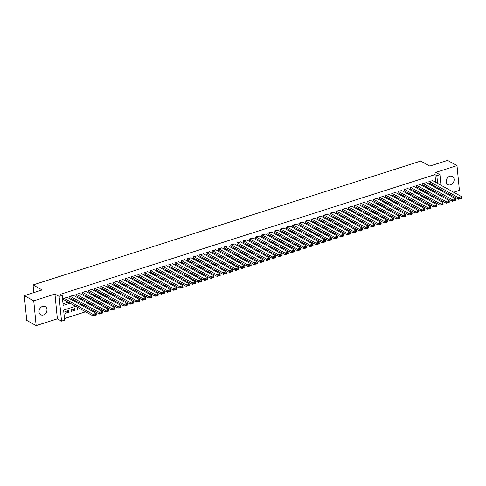 <?xml version="1.0" encoding="UTF-8"?>
<svg xmlns="http://www.w3.org/2000/svg" width="486" height="486" viewBox="0 0 486 486"><rect width="100%" height="100%" fill="white"/><g stroke="black" fill="none" stroke-linecap="round" stroke-linejoin="round"><path stroke-width="0.73" d="M43.418 314.94A4.66 3.754 118.9 0 0 46.863 310.955A4.66 3.754 118.9 0 0 45.253 306.581A4.66 3.754 118.9 0 0 42.58 306.38A4.66 3.754 118.9 0 0 39.135 310.366A4.66 3.754 118.9 0 0 40.745 314.74A4.66 3.754 118.9 0 0 43.418 314.94M450.571 184.832A4.66 3.754 118.9 0 0 454.015 180.847A4.66 3.754 118.9 0 0 452.405 176.473A4.66 3.754 118.9 0 0 449.732 176.272A4.66 3.754 118.9 0 0 446.288 180.257A4.66 3.754 118.9 0 0 447.898 184.631A4.66 3.754 118.9 0 0 450.571 184.832M75.622 306.271L63.636 310.098L64.62 320.134L61.522 321.125L59.092 296.369L62.19 295.379L63.174 305.415L70.081 303.209M57.372 318.834L54.942 294.079L33.734 300.858L24.3 295.646L26.73 320.396L36.158 325.608L57.372 318.834L61.522 321.125M442.017 195.919L442.503 195.761M447.412 194.193L448.693 193.78M453.608 192.213L459.416 190.354L456.992 165.605L435.778 172.378L439.933 174.674L440.966 185.233M440.462 200.032L439.265 200.414L439.156 199.309M437.291 199.4L439.265 200.414M64.462 318.543L85.603 311.781M90.518 310.214L91.799 309.807M96.708 308.233L97.99 307.826M102.898 306.259L104.18 305.846M109.095 304.279L110.377 303.865M115.285 302.298L116.567 301.891M121.476 300.318L122.758 299.911M127.672 298.343L128.954 297.93M133.863 296.363L135.144 295.95M140.053 294.382L141.335 293.975M146.25 292.402L147.531 291.995M152.44 290.428L153.722 290.014M158.63 288.447L159.912 288.04M164.827 286.467L166.109 286.06M171.017 284.486L172.299 284.079M177.208 282.512L178.49 282.099M183.404 280.531L184.686 280.124M189.595 278.551L190.876 278.144M195.785 276.577L197.067 276.163M201.982 274.596L203.263 274.183M208.172 272.616L209.454 272.209M214.362 270.635L215.644 270.228M220.559 268.661L221.841 268.248M226.749 266.68L228.031 266.267M232.94 264.7L234.222 264.293M239.136 262.719L240.418 262.312M245.327 260.745L246.609 260.332M251.517 258.765L252.799 258.358M257.714 256.784L258.995 256.377M263.904 254.804L265.186 254.397M270.095 252.829L271.376 252.416M276.291 250.849L277.573 250.442M282.481 248.868L283.763 248.461M288.672 246.894L289.954 246.481M294.868 244.914L296.15 244.501M301.059 242.933L302.341 242.526M307.249 240.953L308.531 240.546M313.446 238.978L314.728 238.565M319.636 236.998L320.918 236.585M325.827 235.017L327.108 234.61M332.023 233.037L333.305 232.63M338.213 231.063L339.495 230.65M344.404 229.082L345.686 228.669M350.6 227.102L351.882 226.695M356.791 225.121L358.073 224.714M362.981 223.147L364.263 222.734M369.178 221.166L370.46 220.759M375.368 219.186L376.65 218.779M381.559 217.206L382.84 216.799M387.755 215.231L389.037 214.818M393.946 213.251L395.227 212.844M400.136 211.27L401.418 210.863M406.332 209.296L407.614 208.883M412.523 207.315L413.805 206.902M418.713 205.335L419.995 204.928M424.91 203.355L426.192 202.948M431.1 201.38L432.382 200.967M33.734 300.858L36.158 325.608M24.3 295.646L42.106 289.954L33.048 284.954L420.694 161.079L429.752 166.078L447.557 160.392L456.992 165.605M67.311 297.396L63.569 298.301L63.733 299.971L64.043 299.874M73.501 295.421L69.759 296.32L69.923 297.991L70.233 297.894M79.692 293.441L75.95 294.34L76.114 296.017L76.424 295.913M85.888 291.46L82.146 292.365L82.31 294.036L82.62 293.939M92.079 289.48L88.337 290.385L88.501 292.056L88.81 291.958M98.269 287.505L94.527 288.405L94.691 290.075L95.001 289.978M104.466 285.525L100.724 286.424L100.888 288.101L101.197 287.998M110.656 283.545L106.914 284.45L107.078 286.12L107.388 286.023M116.847 281.564L113.104 282.469L113.268 284.14L113.578 284.043M123.043 279.59L119.301 280.489L119.465 282.159L119.775 282.062M129.233 277.609L125.491 278.508L125.655 280.185L125.965 280.082M135.424 275.629L131.682 276.534L131.846 278.205L132.156 278.107M141.62 273.648L137.878 274.554L138.042 276.224L138.352 276.127M147.811 271.674L144.069 272.573L144.233 274.244L144.542 274.147M154.001 269.694L150.259 270.593L150.423 272.269L150.733 272.166M160.198 267.713L156.456 268.618L156.62 270.289L156.929 270.192M166.388 265.733L162.646 266.638L162.81 268.308L163.12 268.211M172.579 263.758L168.836 264.657L169 266.334L169.31 266.231M178.775 261.778L175.033 262.677L175.197 264.354L175.507 264.256M184.966 259.797L181.223 260.703L181.387 262.373L181.697 262.276M191.156 257.823L187.414 258.722L187.578 260.393L187.888 260.296M197.352 255.843L193.61 256.742L193.774 258.418L194.084 258.315M203.543 253.862L199.801 254.767L199.965 256.438L200.275 256.341M209.739 251.882L205.991 252.787L206.155 254.457L206.465 254.36M215.93 249.907L212.188 250.806L212.352 252.477L212.661 252.38M222.12 247.927L218.378 248.826L218.542 250.503L218.852 250.399M228.317 245.946L224.568 246.852L224.732 248.522L225.042 248.425M234.507 243.966L230.765 244.871L230.929 246.542L231.239 246.445M240.698 241.992L236.955 242.891L237.119 244.561L237.429 244.464M246.894 240.011L243.146 240.91L243.31 242.587L243.62 242.484M253.085 238.031L249.342 238.936L249.506 240.606L249.816 240.509M259.275 236.05L255.533 236.955L255.697 238.626L256.007 238.529M265.471 234.076L261.723 234.975L261.887 236.652L262.197 236.548M271.662 232.095L267.92 232.994L268.084 234.671L268.394 234.568M277.852 230.115L274.11 231.02L274.274 232.691L274.584 232.594M284.049 228.141L280.3 229.04L280.465 230.71L280.774 230.613M290.239 226.16L286.497 227.059L286.661 228.736L286.971 228.633M296.43 224.18L292.687 225.085L292.851 226.755L293.161 226.658M302.626 222.199L298.878 223.104L299.042 224.775L299.352 224.678M308.817 220.225L305.074 221.124L305.238 222.795L305.548 222.697M315.007 218.244L311.265 219.143L311.429 220.82L311.739 220.717M321.203 216.264L317.455 217.169L317.619 218.84L317.929 218.743M327.394 214.283L323.652 215.189L323.816 216.859L324.126 216.762M333.584 212.309L329.842 213.208L330.006 214.879L330.316 214.782M339.781 210.329L336.033 211.228L336.197 212.904L336.506 212.801M345.971 208.348L342.229 209.253L342.393 210.924L342.703 210.827M352.162 206.368L348.419 207.273L348.584 208.944L348.893 208.846M358.358 204.393L354.61 205.292L354.774 206.963L355.084 206.866M364.549 202.413L360.806 203.312L360.97 204.989L361.28 204.885M370.739 200.432L366.997 201.338L367.161 203.008L367.471 202.911M376.936 198.458L373.187 199.357L373.351 201.028L373.661 200.931M383.126 196.478L379.384 197.377L379.548 199.053L379.858 198.95M389.316 194.497L385.574 195.396L385.738 197.073L386.048 196.976M395.513 192.517L391.765 193.422L391.929 195.093L392.238 194.995M401.703 190.542L397.961 191.441L398.125 193.112L398.435 193.015M407.894 188.562L404.152 189.461L404.316 191.138L404.625 191.034M414.09 186.581L410.342 187.487L410.506 189.157L410.816 189.06M420.281 184.601L416.538 185.506L416.702 187.177L417.012 187.08M426.471 182.627L422.729 183.526L422.893 185.196L423.203 185.099M431.556 196.229L432.838 195.822M425.365 198.209L426.647 197.802M419.169 200.189L420.451 199.776M412.978 202.164L414.26 201.757M406.788 204.144L408.07 203.737M400.592 206.125L401.873 205.712M394.401 208.105L395.683 207.692M388.211 210.08L389.493 209.673M382.014 212.06L383.296 211.653M375.824 214.04L377.106 213.627M369.633 216.021L370.915 215.608M363.437 217.995L364.719 217.588M357.246 219.976L358.528 219.569M351.056 221.956L352.338 221.543M344.86 223.937L346.141 223.524M338.669 225.911L339.951 225.504M332.479 227.891L333.761 227.484M326.282 229.872L327.564 229.459M320.092 231.846L321.374 231.439M313.901 233.827L315.183 233.42M307.705 235.807L308.987 235.4M301.514 237.788L302.796 237.375M295.324 239.762L296.606 239.355M289.127 241.742L290.409 241.335M282.937 243.723L284.219 243.31M276.747 245.703L278.028 245.29M270.55 247.678L271.832 247.271M264.36 249.658L265.642 249.251M258.169 251.639L259.451 251.226M251.973 253.619L253.255 253.206M245.782 255.593L247.064 255.186M239.592 257.574L240.874 257.167M233.395 259.554L234.677 259.141M227.205 261.535L228.487 261.122M221.015 263.509L222.296 263.102M214.818 265.49L216.1 265.083M208.628 267.47L209.909 267.057M202.437 269.444L203.719 269.037M196.241 271.425L197.523 271.018M190.05 273.405L191.332 272.992M183.86 275.386L185.142 274.973M177.663 277.36L178.945 276.953M171.473 279.341L172.755 278.934M165.283 281.321L166.564 280.908M159.086 283.302L160.368 282.888M152.896 285.276L154.177 284.869M146.705 287.256L147.987 286.849M140.509 289.237L141.791 288.824M134.318 291.217L135.6 290.804M128.122 293.192L129.41 292.785M121.931 295.172L123.213 294.765M115.741 297.153L117.023 296.739M109.544 299.127L110.826 298.72M103.354 301.107L104.636 300.7M97.164 303.088L98.445 302.681M90.967 305.068L92.249 304.655M84.777 307.043L86.058 306.636M77.888 307.523L77.262 307.723L77.426 309.394L79.868 308.616M72.973 309.09L74.947 310.183L71.235 311.374L71.071 309.697L74.783 308.513L74.947 310.183M437.376 199.375L437.266 198.27M436.823 193.738L436.707 192.559M430.857 194.728L430.232 194.929L430.292 195.53M424.667 196.709L424.041 196.909L424.102 197.51M418.476 198.683L417.851 198.883L417.905 199.491M412.28 200.663L411.654 200.864L411.715 201.471M406.089 202.644L405.464 202.844L405.524 203.446M399.899 204.624L399.273 204.825L399.328 205.426M393.703 206.599L393.077 206.799L393.138 207.407M387.512 208.579L386.886 208.78L386.947 209.387M381.322 210.56L380.696 210.76L380.751 211.361M375.125 212.54L374.499 212.734L374.56 213.342M368.935 214.514L368.309 214.715L368.37 215.322M362.744 216.495L362.119 216.695L362.173 217.303M356.548 218.475L355.922 218.676L355.983 219.277M350.357 220.456L349.732 220.65L349.792 221.258M344.167 222.43L343.541 222.631L343.596 223.238M337.97 224.411L337.345 224.611L337.406 225.212M331.78 226.391L331.154 226.591L331.215 227.193M325.59 228.365L324.964 228.566L325.019 229.173M319.393 230.346L318.767 230.546L318.828 231.154M313.203 232.326L312.577 232.527L312.638 233.128M307.012 234.307L306.387 234.507L306.441 235.109M300.816 236.281L300.19 236.482L300.251 237.089M294.625 238.262L294 238.462L294.06 239.069M288.435 240.242L287.809 240.442L287.864 241.044M282.238 242.222L281.613 242.417L281.673 243.024M276.048 244.197L275.422 244.397L275.483 245.005M269.858 246.177L269.232 246.378L269.287 246.985M263.661 248.158L263.035 248.358L263.096 248.96M257.471 250.138L256.845 250.333L256.906 250.94M251.28 252.113L250.655 252.313L250.709 252.92M245.084 254.093L244.458 254.293L244.519 254.895M238.893 256.073L238.268 256.274L238.328 256.875M232.703 258.048L232.077 258.248L232.132 258.856M226.506 260.028L225.881 260.229L225.941 260.836M220.316 262.009L219.69 262.209L219.751 262.811M214.126 263.989L213.5 264.19L213.554 264.791M207.929 265.964L207.303 266.164L207.364 266.771M201.739 267.944L201.113 268.144L201.174 268.752M195.548 269.924L194.922 270.125L194.977 270.726M189.352 271.905L188.726 272.105L188.787 272.707M183.161 273.879L182.536 274.08L182.596 274.687M176.971 275.86L176.345 276.06L176.4 276.668M170.774 277.84L170.149 278.041L170.209 278.642M164.584 279.821L163.958 280.015L164.019 280.622M158.393 281.795L157.768 281.995L157.822 282.603M152.197 283.775L151.571 283.976L151.632 284.583M146.007 285.756L145.381 285.956L145.442 286.558M139.816 287.73L139.19 287.931L139.245 288.538M133.62 289.711L132.994 289.911L133.055 290.519M127.429 291.691L126.803 291.892L126.864 292.493M121.239 293.672L120.613 293.872L120.668 294.473M115.042 295.646L114.417 295.846L114.477 296.454M108.852 297.626L108.226 297.827L108.287 298.434M102.655 299.607L102.036 299.807L102.09 300.409M96.465 301.587L95.839 301.788L95.9 302.389M90.275 303.562L89.649 303.762L89.71 304.37M84.078 305.542L83.458 305.743L83.513 306.35M68.593 310.493L64.875 311.678L65.039 313.355L68.757 312.164L68.593 310.493M435.705 182.323L434.946 174.62L60.307 294.34L62.19 295.379M63.016 303.823L68.192 302.164M73.107 300.597L74.388 300.19M79.297 298.617L80.579 298.21M85.487 296.642L86.769 296.229M91.684 294.662L92.966 294.255M97.874 292.681L99.156 292.274M104.065 290.701L105.347 290.294M110.261 288.727L111.543 288.313M116.452 286.746L117.734 286.339M122.642 284.766L123.924 284.359M128.839 282.791L130.12 282.378M135.029 280.811L136.311 280.398M141.219 278.83L142.501 278.423M147.416 276.85L148.698 276.443M153.606 274.876L154.888 274.462M159.797 272.895L161.079 272.482M165.993 270.915L167.275 270.508M172.184 268.934L173.466 268.527M178.374 266.96L179.656 266.547M184.571 264.979L185.852 264.572M190.761 262.999L192.043 262.592M196.952 261.018L198.233 260.611M203.148 259.044L204.43 258.631M209.338 257.064L210.62 256.657M215.529 255.083L216.811 254.676M221.725 253.109L223.007 252.696M227.916 251.128L229.198 250.715M234.112 249.148L235.394 248.741M240.303 247.167L241.585 246.76M246.493 245.193L247.775 244.78M252.69 243.213L253.971 242.8M258.88 241.232L260.162 240.825M265.07 239.252L266.352 238.845M271.267 237.277L272.549 236.864M277.457 235.297L278.739 234.884M283.648 233.316L284.93 232.909M289.844 231.336L291.126 230.929M296.035 229.362L297.317 228.949M302.225 227.381L303.507 226.974M308.422 225.401L309.704 224.994M314.612 223.426L315.894 223.013M320.803 221.446L322.084 221.033M326.999 219.465L328.281 219.058M333.189 217.485L334.471 217.078M339.38 215.511L340.662 215.098M345.576 213.53L346.858 213.117M351.767 211.55L353.049 211.143M357.957 209.569L359.239 209.162M364.154 207.595L365.436 207.182M370.344 205.614L371.626 205.201M376.535 203.634L377.816 203.227M382.731 201.654L384.013 201.247M388.922 199.679L390.203 199.266M395.112 197.699L396.394 197.292M401.308 195.718L402.59 195.311M407.499 193.738L408.781 193.331M413.689 191.763L414.971 191.35M419.886 189.783L421.168 189.376M426.076 187.803L427.358 187.396M432.267 185.828L433.548 185.415M432.668 180.646L428.919 181.545L429.083 183.222L429.393 183.119M33.048 284.954L33.795 292.608M54.942 294.079L59.092 296.369M434.946 174.62L436.835 175.659L439.933 174.674M434.782 191.496L433.5 191.903M428.591 193.477L427.309 193.884M422.401 195.451L421.119 195.864M416.204 197.431L414.923 197.845M410.014 199.412L408.732 199.819M403.823 201.392L402.542 201.799M397.627 203.367L396.345 203.78M391.437 205.347L390.155 205.76M385.246 207.328L383.964 207.735M379.05 209.308L377.768 209.715M372.859 211.282L371.577 211.696M366.669 213.263L365.387 213.676M360.472 215.243L359.19 215.65M354.282 217.224L353 217.631M348.091 219.198L346.81 219.611M341.895 221.179L340.613 221.586M335.705 223.159L334.423 223.566M329.514 225.14L328.232 225.547M323.318 227.114L322.036 227.527M317.127 229.094L315.845 229.501M310.937 231.075L309.655 231.482M304.74 233.049L303.458 233.462M298.55 235.03L297.268 235.443M292.359 237.01L291.078 237.417M286.163 238.99L284.881 239.398M279.972 240.965L278.691 241.378M273.782 242.945L272.5 243.358M267.586 244.926L266.304 245.333M261.395 246.906L260.113 247.313M255.205 248.881L253.923 249.294M249.008 250.861L247.726 251.274M242.818 252.841L241.536 253.249M236.627 254.822L235.346 255.229M230.431 256.796L229.149 257.209M224.24 258.777L222.959 259.184M218.05 260.757L216.768 261.164M211.853 262.732L210.572 263.145M205.663 264.712L204.381 265.125M199.473 266.692L198.191 267.1M193.276 268.673L191.994 269.08M187.086 270.647L185.804 271.06M180.895 272.628L179.613 273.041M174.699 274.608L173.417 275.015M168.508 276.589L167.227 276.996M162.318 278.563L161.036 278.976M156.121 280.544L154.84 280.957M149.931 282.524L148.649 282.931M143.741 284.504L142.459 284.911M137.544 286.479L136.262 286.892M131.354 288.459L130.072 288.866M125.163 290.44L123.881 290.847M118.967 292.42L117.685 292.827M112.776 294.395L111.494 294.808M106.586 296.375L105.304 296.782M100.389 298.355L99.108 298.762M94.199 300.33L92.917 300.743M88.009 302.31L86.727 302.723M81.812 304.291L80.53 304.698M438.712 194.783L438.597 193.598M441.41 189.759L441.525 190.937M441.968 195.463L442.084 196.648M437.588 183.368L436.835 175.659M74.99 301.642L76.272 301.229M81.186 299.662L82.468 299.255M87.377 297.681L88.659 297.274M93.567 295.707L94.849 295.294M99.764 293.726L101.045 293.313M105.954 291.746L107.236 291.339M112.145 289.765L113.426 289.358M118.341 287.791L119.623 287.378M124.531 285.811L125.813 285.397M130.722 283.83L132.004 283.423M136.918 281.85L138.2 281.443M143.109 279.875L144.391 279.462M149.299 277.895L150.581 277.482M155.496 275.914L156.778 275.507M161.686 273.934L162.968 273.527M167.877 271.96L169.158 271.546M174.073 269.979L175.355 269.572M180.263 267.999L181.545 267.592M186.454 266.018L187.736 265.611M192.65 264.044L193.932 263.631M198.841 262.063L200.123 261.656M205.031 260.083L206.313 259.676M211.228 258.109L212.51 257.695M217.418 256.128L218.7 255.715M223.609 254.148L224.89 253.741M229.805 252.167L231.087 251.76M235.996 250.193L237.277 249.78M242.186 248.212L243.468 247.799M248.382 246.232L249.664 245.825M254.573 244.251L255.855 243.844M260.763 242.277L262.045 241.864M266.96 240.297L268.242 239.89M273.15 238.316L274.432 237.909M279.341 236.336L280.622 235.929M285.537 234.361L286.819 233.948M291.728 232.381L293.009 231.974M297.918 230.4L299.2 229.993M304.115 228.426L305.396 228.013M310.305 226.446L311.587 226.033M316.495 224.465L317.777 224.058M322.692 222.485L323.974 222.078M328.882 220.51L330.164 220.097M335.073 218.53L336.355 218.117M341.269 216.549L342.551 216.142M347.46 214.569L348.741 214.162M353.656 212.595L354.938 212.182M359.847 210.614L361.128 210.201M366.037 208.634L367.319 208.227M372.233 206.653L373.515 206.246M378.424 204.679L379.706 204.266M384.614 202.698L385.896 202.291M390.811 200.718L392.093 200.311M397.001 198.738L398.283 198.331M403.192 196.763L404.474 196.35M409.388 194.783L410.67 194.376M415.579 192.802L416.86 192.395M421.769 190.828L423.051 190.415M427.966 188.847L429.247 188.434M434.156 186.867L435.438 186.46M66.776 311.07L68.757 312.164M432.327 180.458L461.536 196.593L461.7 198.264L458.602 199.254L458.438 197.583L461.536 196.593L461.609 197.51L459.446 198.203L459.507 198.871L461.676 198.179L461.609 197.51M429.059 182.936L458.602 199.254L459.507 198.871M429.229 181.448L459.446 198.203M426.137 182.438L455.346 198.567L455.51 200.244L452.411 201.234L452.247 199.558L455.346 198.567L455.418 199.491L453.25 200.183L453.317 200.852L455.485 200.159L455.418 199.491M422.863 184.911L452.411 201.234L453.317 200.852M423.039 183.429L453.25 200.183M419.94 184.419L449.149 200.548L449.313 202.225L446.221 203.209L446.057 201.538L449.149 200.548L449.228 201.471L447.059 202.164L447.126 202.832L449.295 202.14L449.228 201.471M416.672 186.891L446.221 203.209L447.126 202.832M416.848 185.409L447.059 202.164M413.75 186.393L442.959 202.528L443.123 204.199L440.024 205.189L439.86 203.519L442.959 202.528L443.032 203.452L440.869 204.144L440.93 204.813L443.098 204.12L443.032 203.452M410.482 188.872L440.024 205.189L440.93 204.813M410.652 187.383L440.869 204.144M407.56 188.374L436.768 204.509L436.932 206.179L433.834 207.17L433.67 205.499L436.768 204.509L436.841 205.426L434.672 206.119L434.739 206.787L436.908 206.094L436.841 205.426M404.285 190.852L433.834 207.17L434.739 206.787M404.461 189.364L434.672 206.119M401.363 190.354L430.572 206.483L430.736 208.16L427.644 209.15L427.48 207.473L430.572 206.483L430.651 207.407L428.482 208.099L428.549 208.767L430.718 208.075L430.651 207.407M398.095 192.827L427.644 209.15L428.549 208.767M398.271 191.344L428.482 208.099M395.173 192.335L424.381 208.464L424.545 210.134L421.447 211.124L421.283 209.454L424.381 208.464L424.454 209.387L422.291 210.08L422.352 210.748L424.521 210.055L424.454 209.387M391.904 194.807L421.447 211.124L422.352 210.748M392.074 193.319L422.291 210.08M388.982 194.309L418.191 210.444L418.355 212.115L415.257 213.105L415.093 211.434L418.191 210.444L418.264 211.367L416.095 212.06L416.162 212.728L418.331 212.036L418.264 211.367M385.708 196.787L415.257 213.105L416.162 212.728M385.884 195.299L416.095 212.06M382.786 196.289L411.994 212.425L412.158 214.095L409.066 215.085L408.902 213.409L411.994 212.425L412.073 213.342L409.905 214.034L409.971 214.703L412.14 214.01L412.073 213.342M379.517 198.768L409.066 215.085L409.971 214.703M379.694 197.28L409.905 214.034M376.595 198.27L405.804 214.399L405.968 216.076L402.87 217.066L402.706 215.389L405.804 214.399L405.877 215.322L403.714 216.015L403.775 216.683L405.944 215.991L405.877 215.322M373.327 200.742L402.87 217.066L403.775 216.683M373.497 199.26L403.714 216.015M370.405 200.25L399.613 216.379L399.778 218.05L396.679 219.04L396.515 217.37L399.613 216.379L399.686 217.303L397.518 217.995L397.584 218.664L399.753 217.971L399.686 217.303M367.13 202.723L396.679 219.04L397.584 218.664M367.307 201.234L397.518 217.995M364.208 202.225L393.417 218.36L393.581 220.03L390.489 221.021L390.325 219.35L393.417 218.36L393.496 219.277L391.327 219.97L391.394 220.644L393.557 219.951L393.496 219.277M360.94 204.703L390.489 221.021L391.394 220.644M361.116 203.215L391.327 219.97M358.018 204.205L387.227 220.34L387.391 222.011L384.292 223.001L384.128 221.324L387.227 220.34L387.299 221.258L385.137 221.95L385.198 222.618L387.366 221.926L387.299 221.258M354.75 206.684L384.292 223.001L385.198 222.618M354.92 205.195L385.137 221.95M351.828 206.185L381.036 222.315L381.2 223.991L378.102 224.975L377.938 223.305L381.036 222.315L381.109 223.238L378.94 223.931L379.007 224.599L381.176 223.906L381.109 223.238M348.553 208.658L378.102 224.975L379.007 224.599M348.729 207.176L378.94 223.931M345.631 208.16L374.84 224.295L375.004 225.966L371.912 226.956L371.747 225.285L374.84 224.295L374.919 225.218L372.75 225.911L372.817 226.579L374.979 225.887L374.919 225.218M342.363 210.638L371.912 226.956L372.817 226.579M342.539 209.15L372.75 225.911M339.441 210.14L368.649 226.276L368.813 227.946L365.715 228.936L365.551 227.266L368.649 226.276L368.722 227.193L366.559 227.885L366.62 228.56L368.789 227.867L368.722 227.193M336.172 212.619L365.715 228.936L366.62 228.56M336.342 211.131L366.559 227.885M333.25 212.121L362.459 228.25L362.623 229.927L359.525 230.917L359.361 229.24L362.459 228.25L362.532 229.173L360.363 229.866L360.43 230.534L362.599 229.842L362.532 229.173M329.976 214.593L359.525 230.917L360.43 230.534M330.152 213.111L360.363 229.866M327.054 214.101L356.262 230.23L356.426 231.907L353.334 232.891L353.17 231.221L356.262 230.23L356.341 231.154L354.173 231.846L354.239 232.515L356.402 231.822L356.341 231.154M323.785 216.574L353.334 232.891L354.239 232.515M323.962 215.091L354.173 231.846M320.863 216.076L350.072 232.211L350.236 233.881L347.138 234.872L346.974 233.201L350.072 232.211L350.145 233.134L347.982 233.827L348.043 234.495L350.212 233.802L350.145 233.134M317.595 218.554L347.138 234.872L348.043 234.495M317.765 217.066L347.982 233.827M314.673 218.056L343.881 234.191L344.045 235.862L340.947 236.852L340.783 235.181L343.881 234.191L343.954 235.109L341.786 235.801L341.852 236.469L344.021 235.777L343.954 235.109M311.398 220.535L340.947 236.852L341.852 236.469M311.575 219.046L341.786 235.801M308.476 220.037L337.685 236.166L337.849 237.842L334.757 238.833L334.593 237.156L337.685 236.166L337.764 237.089L335.595 237.782L335.662 238.45L337.825 237.757L337.764 237.089M305.208 222.509L334.757 238.833L335.662 238.45M305.384 221.027L335.595 237.782M302.286 222.017L331.495 238.146L331.659 239.817L328.56 240.807L328.396 239.136L331.495 238.146L331.567 239.069L329.405 239.762L329.465 240.43L331.634 239.738L331.567 239.069M299.018 224.489L328.56 240.807L329.465 240.43M299.188 223.001L329.405 239.762M296.096 223.991L325.304 240.127L325.468 241.797L322.37 242.787L322.206 241.117L325.304 240.127L325.377 241.05L323.208 241.742L323.275 242.411L325.444 241.718L325.377 241.05M292.821 226.47L322.37 242.787L323.275 242.411M292.997 224.982L323.208 241.742M289.899 225.972L319.108 242.107L319.272 243.778L316.179 244.768L316.015 243.097L319.108 242.107L319.187 243.024L317.018 243.717L317.085 244.385L319.247 243.693L319.187 243.024M286.631 228.45L316.179 244.768L317.085 244.385M286.807 226.962L317.018 243.717M283.709 227.952L312.917 244.081L313.081 245.758L309.983 246.748L309.819 245.072L312.917 244.081L312.99 245.005L310.827 245.697L310.888 246.366L313.057 245.673L312.99 245.005M280.44 230.425L309.983 246.748L310.888 246.366M280.61 228.942L310.827 245.697M277.518 229.933L306.727 246.062L306.891 247.732L303.793 248.723L303.629 247.052L306.727 246.062L306.8 246.985L304.631 247.678L304.698 248.346L306.866 247.653L306.8 246.985M274.244 232.405L303.793 248.723L304.698 248.346M274.42 230.917L304.631 247.678M271.322 231.907L300.53 248.042L300.694 249.713L297.602 250.703L297.438 249.032L300.53 248.042L300.609 248.96L298.44 249.652L298.507 250.326L300.67 249.634L300.609 248.96M268.053 234.386L297.602 250.703L298.507 250.326M268.229 232.897L298.44 249.652M265.131 233.888L294.34 250.023L294.504 251.693L291.406 252.684L291.242 251.007L294.34 250.023L294.413 250.94L292.25 251.633L292.311 252.301L294.48 251.608L294.413 250.94M261.863 236.366L291.406 252.684L292.311 252.301M262.033 234.878L292.25 251.633M258.941 235.868L288.149 251.997L288.313 253.674L285.215 254.664L285.051 252.987L288.149 251.997L288.222 252.92L286.054 253.613L286.12 254.281L288.289 253.589L288.222 252.92M255.666 238.34L285.215 254.664L286.12 254.281M255.843 236.858L286.054 253.613M252.744 237.848L281.953 253.978L282.117 255.648L279.025 256.638L278.861 254.968L281.953 253.978L282.032 254.901L279.863 255.593L279.93 256.262L282.093 255.569L282.032 254.901M249.476 240.321L279.025 256.638L279.93 256.262M249.652 238.833L279.863 255.593M246.554 239.823L275.762 255.958L275.927 257.629L272.828 258.619L272.664 256.948L275.762 255.958L275.835 256.875L273.673 257.568L273.733 258.242L275.902 257.55L275.835 256.875M243.286 242.301L272.828 258.619L273.733 258.242M243.456 240.813L273.673 257.568M240.363 241.803L269.572 257.938L269.736 259.609L266.638 260.599L266.474 258.923L269.572 257.938L269.645 258.856L267.476 259.548L267.543 260.217L269.712 259.524L269.645 258.856M237.089 244.276L266.638 260.599L267.543 260.217M237.265 242.793L267.476 259.548M234.167 243.784L263.376 259.913L263.54 261.59L260.447 262.574L260.283 260.903L263.376 259.913L263.455 260.836L261.286 261.529L261.353 262.197L263.515 261.504L263.455 260.836M230.899 246.256L260.447 262.574L261.353 262.197M231.075 244.774L261.286 261.529M227.977 245.758L257.185 261.893L257.349 263.564L254.251 264.554L254.087 262.883L257.185 261.893L257.258 262.817L255.095 263.509L255.156 264.177L257.325 263.485L257.258 262.817M224.708 248.237L254.251 264.554L255.156 264.177M224.878 246.748L255.095 263.509M221.786 247.739L250.995 263.874L251.159 265.544L248.06 266.535L247.896 264.864L250.995 263.874L251.068 264.791L248.899 265.484L248.966 266.152L251.134 265.459L251.068 264.791M218.512 250.217L248.06 266.535L248.966 266.152M218.688 248.729L248.899 265.484M215.59 249.719L244.798 265.848L244.962 267.525L241.87 268.515L241.706 266.838L244.798 265.848L244.877 266.771L242.708 267.464L242.775 268.132L244.938 267.44L244.877 266.771M212.321 252.191L241.87 268.515L242.775 268.132M212.497 250.709L242.708 267.464M209.399 251.699L238.608 267.829L238.772 269.505L235.674 270.489L235.51 268.819L238.608 267.829L238.681 268.752L236.512 269.444L236.579 270.113L238.748 269.42L238.681 268.752M206.131 254.172L235.674 270.489L236.579 270.113M206.301 252.69L236.512 269.444M203.209 253.674L232.417 269.809L232.581 271.48L229.483 272.47L229.319 270.799L232.417 269.809L232.49 270.732L230.321 271.425L230.388 272.093L232.557 271.401L232.49 270.732M199.934 256.152L229.483 272.47L230.388 272.093M200.111 254.664L230.321 271.425M197.012 255.654L226.221 271.789L226.385 273.46L223.293 274.45L223.129 272.78L226.221 271.789L226.3 272.707L224.131 273.399L224.198 274.068L226.361 273.375L226.3 272.707M193.744 258.133L223.293 274.45L224.198 274.068M193.92 256.644L224.131 273.399M190.822 257.635L220.03 273.764L220.194 275.44L217.096 276.431L216.932 274.754L220.03 273.764L220.103 274.687L217.935 275.38L218.001 276.048L220.17 275.355L220.103 274.687M187.553 260.107L217.096 276.431L218.001 276.048M187.724 258.625L217.935 275.38M184.631 259.615L213.84 275.744L214.004 277.415L210.906 278.405L210.742 276.734L213.84 275.744L213.913 276.668L211.744 277.36L211.811 278.028L213.98 277.336L213.913 276.668M181.357 262.088L210.906 278.405L211.811 278.028M181.533 260.599L211.744 277.36M178.435 261.59L207.644 277.725L207.808 279.395L204.709 280.386L204.551 278.715L207.644 277.725L207.722 278.648L205.554 279.341L205.621 280.009L207.783 279.316L207.722 278.648M175.167 264.068L204.709 280.386L205.621 280.009M175.343 262.58L205.554 279.341M172.244 263.57L201.453 279.705L201.617 281.376L198.519 282.366L198.355 280.689L201.453 279.705L201.526 280.622L199.357 281.315L199.424 281.983L201.593 281.291L201.526 280.622M168.976 266.049L198.519 282.366L199.424 281.983M169.146 264.56L199.357 281.315M166.054 265.55L195.257 281.68L195.421 283.356L192.328 284.346L192.164 282.67L195.257 281.68L195.336 282.603L193.167 283.295L193.234 283.964L195.402 283.271L195.336 282.603M162.78 268.023L192.328 284.346L193.234 283.964M162.956 266.541L193.167 283.295M159.858 267.531L189.066 283.66L189.23 285.331L186.132 286.321L185.968 284.65L189.066 283.66L189.145 284.583L186.976 285.276L187.043 285.944L189.206 285.252L189.145 284.583M156.589 270.003L186.132 286.321L187.043 285.944M156.765 268.515L186.976 285.276M153.667 269.505L182.876 285.64L183.04 287.311L179.942 288.301L179.777 286.631L182.876 285.64L182.949 286.558L180.78 287.25L180.847 287.925L183.015 287.232L182.949 286.558M150.399 271.984L179.942 288.301L180.847 287.925M150.569 270.495L180.78 287.25M147.477 271.486L176.679 287.621L176.843 289.291L173.751 290.282L173.587 288.605L176.679 287.621L176.758 288.538L174.589 289.231L174.656 289.899L176.825 289.206L176.758 288.538M144.202 273.958L173.751 290.282L174.656 289.899M144.378 272.476L174.589 289.231M141.28 273.466L170.489 289.595L170.653 291.272L167.555 292.256L167.391 290.585L170.489 289.595L170.568 290.519L168.399 291.211L168.466 291.879L170.629 291.187L170.568 290.519M138.012 275.939L167.555 292.256L168.466 291.879M138.188 274.456L168.399 291.211M135.09 275.44L164.298 291.576L164.462 293.246L161.364 294.237L161.2 292.566L164.298 291.576L164.371 292.499L162.203 293.192L162.269 293.86L164.438 293.167L164.371 292.499M131.821 277.919L161.364 294.237L162.269 293.86M131.992 276.431L162.203 293.192M128.899 277.421L158.102 293.556L158.266 295.227L155.174 296.217L155.01 294.546L158.102 293.556L158.181 294.473L156.012 295.166L156.079 295.84L158.248 295.148L158.181 294.473M125.625 279.9L155.174 296.217L156.079 295.84M125.801 278.411L156.012 295.166M122.703 279.401L151.911 295.531L152.075 297.207L148.977 298.197L148.813 296.521L151.911 295.531L151.99 296.454L149.822 297.146L149.888 297.815L152.051 297.122L151.99 296.454M119.434 281.874L148.977 298.197L149.888 297.815M119.611 280.392L149.822 297.146M116.512 281.382L145.721 297.511L145.885 299.188L142.787 300.172L142.623 298.501L145.721 297.511L145.794 298.434L143.625 299.127L143.692 299.795L145.861 299.103L145.794 298.434M113.244 283.854L142.787 300.172L143.692 299.795M113.414 282.372L143.625 299.127M110.322 283.356L139.525 299.491L139.689 301.162L136.596 302.152L136.432 300.482L139.525 299.491L139.604 300.415L137.435 301.107L137.502 301.776L139.67 301.083L139.604 300.415M107.048 285.835L136.596 302.152L137.502 301.776M107.224 284.346L137.435 301.107M104.126 285.337L133.334 301.472L133.498 303.143L130.4 304.133L130.236 302.462L133.334 301.472L133.413 302.389L131.244 303.082L131.311 303.75L133.474 303.057L133.413 302.389M100.857 287.815L130.4 304.133L131.311 303.75M101.033 286.327L131.244 303.082M97.935 287.317L127.144 303.446L127.308 305.123L124.209 306.113L124.045 304.436L127.144 303.446L127.217 304.37L125.048 305.062L125.115 305.73L127.283 305.038L127.217 304.37M94.667 289.79L124.209 306.113L125.115 305.73M94.837 288.307L125.048 305.062M91.745 289.298L120.947 305.427L121.111 307.097L118.019 308.088L117.855 306.417L120.947 305.427L121.026 306.35L118.857 307.043L118.924 307.711L121.093 307.018L121.026 306.35M88.47 291.77L118.019 308.088L118.924 307.711M88.646 290.282L118.857 307.043M85.548 291.272L114.757 307.407L114.921 309.078L111.823 310.068L111.659 308.397L114.757 307.407L114.836 308.331L112.667 309.023L112.734 309.691L114.896 308.999L114.836 308.331M82.28 293.751L111.823 310.068L112.734 309.691M82.456 292.262L112.667 309.023M79.358 293.252L108.566 309.388L108.73 311.058L105.632 312.048L105.468 310.378L108.566 309.388L108.639 310.305L106.47 310.997L106.537 311.666L108.706 310.973L108.639 310.305M76.089 295.731L105.632 312.048L106.537 311.666M76.259 294.243L106.47 310.997M73.167 295.233L102.37 311.362L102.534 313.039L99.442 314.029L99.278 312.352L102.37 311.362L102.449 312.285L100.28 312.978L100.347 313.646L102.516 312.954L102.449 312.285M69.893 297.705L99.442 314.029L100.347 313.646M70.069 296.223L100.28 312.978M66.971 297.213L96.179 313.342L96.343 315.013L93.245 316.003L93.081 314.333L96.179 313.342L96.258 314.266L94.09 314.958L94.156 315.627L96.319 314.934L96.258 314.266M63.702 299.686L93.245 316.003L94.156 315.627M63.879 298.197L94.09 314.958"/></g></svg>
